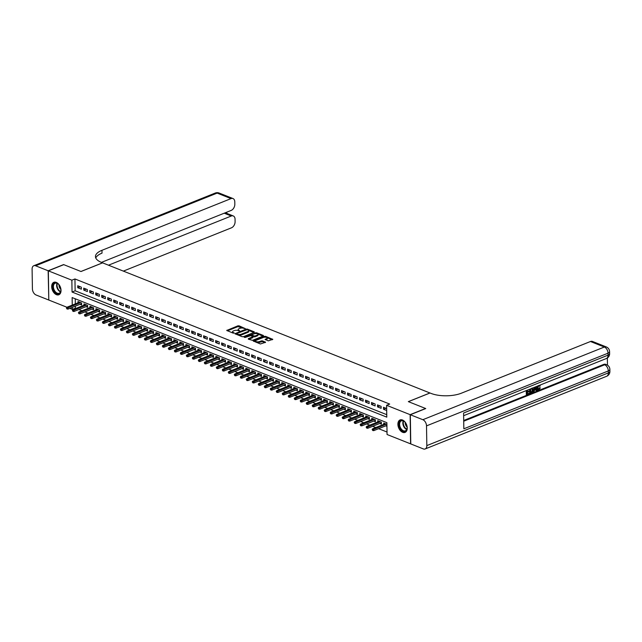 <?xml version="1.0" encoding="UTF-8"?>
<svg xmlns="http://www.w3.org/2000/svg" width="642" height="642" viewBox="0 0 642 642"><rect width="100%" height="100%" fill="white"/><g stroke="black" fill="none" stroke-linecap="round" stroke-linejoin="round"><path stroke-width="0.96" d="M245.34 328.648L239.105 325.823L237.909 325.831L226.746 330.453L233.239 333.166L234.25 332.981L233.271 332.5A2.704 1.075 -0.9 0 1 232.508 331.77A2.704 1.075 -0.9 0 1 233.327 330.975L234.242 330.614A2.704 1.075 -0.9 0 1 238.062 330.582L239.707 330.903L238.912 330.245A2.704 1.075 -0.9 0 1 238.142 329.515A2.704 1.075 -0.9 0 1 238.968 328.72L239.875 328.359A2.704 1.075 -0.9 0 1 243.695 328.327L245.34 328.648M402.67 432.315A6.717 4.261 68.2 0 1 398.088 426.015A6.717 4.261 68.2 0 1 400.078 419.932A6.717 4.261 68.2 0 1 402.478 420.004A6.717 4.261 68.2 0 1 407.052 426.304A6.717 4.261 68.2 0 1 405.07 432.395A6.717 4.261 68.2 0 1 402.67 432.315M56.456 294.694A6.717 4.261 68.2 0 1 51.874 288.394A6.717 4.261 68.2 0 1 53.856 282.303A6.717 4.261 68.2 0 1 56.255 282.384A6.717 4.261 68.2 0 1 60.838 288.683A6.717 4.261 68.2 0 1 58.847 294.766A6.717 4.261 68.2 0 1 56.456 294.694M268.284 340.838L272.794 339.353L265.611 336.36L264.416 336.368L253.253 340.99L260.435 343.976L265.579 342.242L262.369 340.83L259.344 341.576A2.263 0.899 -0.9 0 1 256.896 341.793A2.263 0.899 -0.9 0 1 255.508 340.982A2.263 0.899 -0.9 0 1 256.198 340.324L263.38 337.443A2.263 0.899 -0.9 0 1 265.828 337.227A2.263 0.899 -0.9 0 1 267.208 338.037A2.263 0.899 -0.9 0 1 266.526 338.695L265.074 339.425L268.284 340.838M66.945 307.253L48.792 300.039L48.335 270.844L63.767 264.656L81.004 271.51L102.608 262.859L429.939 392.976L408.336 401.627L425.566 408.481L410.134 414.66L410.591 443.855L387.062 434.506L386.877 422.669L72.137 297.559L72.257 305.111M48.335 270.844L71.864 280.193L72.048 292.03L386.789 417.139L386.604 405.303L410.134 414.66M386.604 405.303L389.694 404.067L74.954 278.957L71.864 280.193M254.24 332.323L254.256 331.85L247.314 329.089L246.119 329.097L234.956 333.712L242.138 336.705L243.326 336.697L254.24 332.323M256.736 333.615L256.463 332.725L263.405 335.485L263.389 335.959L252.483 340.332L248.318 339.161L248.334 338.679L248.318 339.161M248.334 338.679L253.012 336.665L250.805 335.654L245.003 337.499L244.177 337.178L256.463 332.725M385.754 425.839L386.933 426.304M379.759 423.455L381.364 424.089L381.34 422.115L377.737 420.687L377.761 421.963M373.764 421.072L375.369 421.706L375.345 419.74L371.742 418.303L371.766 419.579M367.77 418.688L369.375 419.322L369.343 417.356L365.747 415.92L365.771 417.196M361.775 416.305L363.38 416.939L363.348 414.973L359.753 413.536L359.777 414.812M355.78 413.921L357.385 414.555L357.353 412.589L353.758 411.153L353.782 412.429M349.786 411.538L351.391 412.18L351.359 410.206L347.763 408.777L347.787 410.045M343.791 409.155L345.396 409.797L345.364 407.822L341.769 406.394L341.793 407.662M337.796 406.771L339.401 407.413L339.369 405.439L335.774 404.011L335.79 405.279M331.802 404.388L333.407 405.03L333.375 403.056L329.779 401.627L329.795 402.895M325.807 402.004L327.412 402.646L327.38 400.672L323.785 399.244L323.801 400.52M319.812 399.621L321.417 400.263L321.385 398.289L317.79 396.86L317.806 398.136M313.818 397.238L315.423 397.88L315.391 395.905L311.795 394.477L311.811 395.753M307.823 394.854L309.428 395.496L309.396 393.522L305.801 392.093L305.817 393.369M301.82 392.471L303.433 393.113L303.401 391.138L299.806 389.71L299.822 390.986M295.826 390.087L297.439 390.729L297.406 388.755L293.811 387.327L293.827 388.603M289.831 387.704L291.444 388.346L291.412 386.372L287.817 384.943L287.833 386.219M283.836 385.32L285.449 385.962L285.417 383.988L281.822 382.56L281.838 383.836M277.842 382.937L279.455 383.579L279.422 381.605L275.819 380.176L275.843 381.452M271.847 380.554L273.46 381.196L273.428 379.221L269.825 377.793L269.849 379.069M265.852 378.178L267.457 378.812L267.433 376.838L263.83 375.409L263.854 376.685M259.858 375.795L261.463 376.429L261.438 374.455L257.835 373.026L257.859 374.302M253.863 373.411L255.468 374.045L255.436 372.071L251.841 370.643L251.865 371.919M247.868 371.028L249.473 371.662L249.441 369.688L245.846 368.259L245.87 369.535M241.873 368.644L243.478 369.278L243.446 367.304L239.851 365.876L239.875 367.152M235.879 366.261L237.484 366.895L237.452 364.929L233.857 363.492L233.881 364.768M229.884 363.878L231.489 364.512L231.457 362.545L227.862 361.109L227.886 362.385M223.889 361.494L225.494 362.128L225.462 360.162L221.867 358.726L221.891 360.002M217.895 359.111L219.5 359.745L219.468 357.779L215.873 356.342L215.889 357.618M211.9 356.727L213.505 357.369L213.473 355.395L209.878 353.967L209.894 355.235M205.905 354.344L207.51 354.986L207.478 353.012L203.883 351.583L203.899 352.851M199.911 351.96L201.516 352.602L201.484 350.628L197.888 349.2L197.905 350.468M193.916 349.577L195.521 350.219L195.489 348.245L191.894 346.816L191.91 348.084M187.921 347.194L189.526 347.836L189.494 345.861L185.899 344.433L185.915 345.709M181.919 344.81L183.532 345.452L183.5 343.478L179.904 342.05L179.92 343.326M175.924 342.427L177.537 343.069L177.505 341.095L173.91 339.666L173.926 340.942M169.929 340.043L171.542 340.685L171.51 338.711L167.915 337.283L167.931 338.559M163.935 337.66L165.548 338.302L165.516 336.328L161.92 334.899L161.936 336.175M157.94 335.276L159.553 335.918L159.521 333.944L155.918 332.516L155.942 333.792M151.945 332.893L153.558 333.535L153.526 331.561L149.923 330.132L149.947 331.408M145.951 330.51L147.556 331.152L147.532 329.177L143.928 327.749L143.952 329.025M139.956 328.126L141.561 328.768L141.537 326.794L137.934 325.366L137.958 326.642M133.961 325.743L135.566 326.385L135.534 324.411L131.939 322.982L131.963 324.258M127.967 323.367L129.572 324.001L129.54 322.027L125.944 320.599L125.968 321.875M121.972 320.984L123.577 321.618L123.545 319.644L119.95 318.215L119.974 319.491M115.977 318.601L117.582 319.235L117.55 317.26L113.955 315.832L113.979 317.108M109.983 316.217L111.588 316.851L111.556 314.877L107.96 313.448L107.984 314.724M103.988 313.834L105.593 314.468L105.561 312.493L101.966 311.065L101.99 312.341M97.993 311.45L99.598 312.084L99.566 310.118L95.971 308.682L95.987 309.958M91.999 309.067L93.604 309.701L93.572 307.735L89.976 306.298L89.992 307.574M86.004 306.683L87.609 307.317L87.577 305.351L83.982 303.915L83.998 305.191M81.333 287.183L77.738 285.754L77.77 287.728L81.365 289.157L81.333 287.183M87.328 289.566L83.733 288.138L83.765 290.104L87.36 291.54L87.328 289.566M93.323 291.95L89.728 290.521L89.76 292.487L93.355 293.924L93.323 291.95M99.317 294.333L95.722 292.904L95.754 294.871L99.349 296.307L99.317 294.333M105.312 296.716L101.717 295.288L101.749 297.254L105.344 298.69L105.312 296.716M111.307 299.1L107.712 297.663L107.744 299.637L111.339 301.066L111.307 299.1M117.301 301.483L113.706 300.047L113.738 302.021L117.334 303.449L117.301 301.483M123.296 303.867L119.701 302.43L119.733 304.404L123.328 305.833L123.296 303.867M129.299 306.25L125.696 304.814L125.728 306.788L129.323 308.216L129.299 306.25M135.293 308.625L131.69 307.197L131.722 309.171L135.318 310.6L135.293 308.625M141.288 311.009L137.685 309.58L137.717 311.555L141.32 312.983L141.288 311.009M147.283 313.392L143.68 311.964L143.712 313.938L147.315 315.366L147.283 313.392M153.278 315.776L149.682 314.347L149.706 316.321L153.31 317.75L153.278 315.776M159.272 318.159L155.677 316.731L155.701 318.705L159.304 320.133L159.272 318.159M165.267 320.543L161.672 319.114L161.696 321.088L165.299 322.517L165.267 320.543M171.262 322.926L167.666 321.498L167.698 323.472L171.294 324.9L171.262 322.926M177.256 325.309L173.661 323.881L173.693 325.855L177.288 327.284L177.256 325.309M183.251 327.693L179.656 326.264L179.688 328.239L183.283 329.667L183.251 327.693M189.246 330.076L185.65 328.648L185.682 330.622L189.278 332.05L189.246 330.076M195.24 332.46L191.645 331.031L191.677 333.005L195.272 334.434L195.24 332.46M201.235 334.843L197.64 333.415L197.672 335.389L201.267 336.817L201.235 334.843M207.23 337.227L203.634 335.798L203.666 337.772L207.262 339.201L207.23 337.227M213.224 339.61L209.629 338.182L209.661 340.156L213.256 341.584L213.224 339.61M219.219 341.993L215.624 340.565L215.656 342.539L219.251 343.968L219.219 341.993M225.214 344.377L221.618 342.948L221.65 344.915L225.246 346.351L225.214 344.377M231.208 346.76L227.613 345.332L227.645 347.298L231.24 348.734L231.208 346.76M237.203 349.144L233.608 347.715L233.64 349.681L237.235 351.118L237.203 349.144M243.198 351.527L239.602 350.099L239.635 352.065L243.23 353.501L243.198 351.527M249.2 353.911L245.597 352.474L245.629 354.448L249.224 355.877L249.2 353.911M255.195 356.294L251.592 354.857L251.624 356.832L255.219 358.26L255.195 356.294M261.19 358.677L257.586 357.241L257.619 359.215L261.222 360.643L261.19 358.677M267.184 361.061L263.581 359.624L263.613 361.598L267.216 363.027L267.184 361.061M273.179 363.436L269.584 362.008L269.608 363.982L273.211 365.41L273.179 363.436M279.174 365.82L275.578 364.391L275.603 366.365L279.206 367.794L279.174 365.82M285.168 368.203L281.573 366.775L281.597 368.749L285.2 370.177L285.168 368.203M291.163 370.586L287.568 369.158L287.6 371.132L291.195 372.561L291.163 370.586M297.158 372.97L293.563 371.541L293.595 373.516L297.19 374.944L297.158 372.97M303.152 375.353L299.557 373.925L299.589 375.899L303.185 377.327L303.152 375.353M309.147 377.737L305.552 376.308L305.584 378.282L309.179 379.711L309.147 377.737M315.142 380.12L311.547 378.692L311.579 380.666L315.174 382.094L315.142 380.12M321.136 382.504L317.541 381.075L317.573 383.049L321.169 384.478L321.136 382.504M327.131 384.887L323.536 383.459L323.568 385.433L327.163 386.861L327.131 384.887M333.126 387.27L329.531 385.842L329.563 387.816L333.158 389.245L333.126 387.27M339.12 389.654L335.525 388.225L335.557 390.2L339.153 391.628L339.12 389.654M345.115 392.037L341.52 390.609L341.552 392.583L345.147 394.011L345.115 392.037M351.11 394.421L347.515 392.992L347.547 394.966L351.142 396.395L351.11 394.421M357.104 396.804L353.509 395.376L353.541 397.35L357.137 398.778L357.104 396.804M363.107 399.188L359.504 397.759L359.536 399.733L363.131 401.162L363.107 399.188M369.102 401.571L365.499 400.143L365.531 402.109L369.126 403.545L369.102 401.571M375.097 403.954L371.493 402.526L371.525 404.492L375.121 405.929L375.097 403.954M381.091 406.338L377.488 404.909L377.52 406.876L381.123 408.312L381.091 406.338M74.954 278.957L75.138 290.794L386.749 414.668M386.653 408.545L383.483 407.285L383.515 409.259L386.685 410.519M75.379 306.154L75.411 308.16L76.005 308.393M78.878 309.532L81.999 310.776M84.872 311.916L87.994 313.16M90.867 314.299L93.989 315.543M96.862 316.683L99.983 317.926M102.856 319.066L105.978 320.31M108.851 321.449L111.973 322.693M114.846 323.833L117.968 325.077M120.84 326.216L123.97 327.46M126.835 328.6L129.965 329.844M132.83 330.983L135.96 332.227M138.824 333.367L141.954 334.61M144.819 335.75L147.949 336.994M150.814 338.133L153.944 339.377M156.809 340.517L159.938 341.761M162.811 342.9L165.933 344.144M168.806 345.284L171.928 346.528M174.801 347.667L177.922 348.903M180.795 350.05L183.917 351.286M186.79 352.434L189.912 353.67M192.785 354.817L195.906 356.053M198.779 357.201L201.901 358.437M204.774 359.576L207.896 360.82M210.769 361.96L213.89 363.203M216.763 364.343L219.885 365.587M222.758 366.726L225.88 367.97M228.753 369.11L231.874 370.354M234.747 371.493L237.877 372.737M240.742 373.877L243.872 375.121M246.737 376.26L249.866 377.504M252.731 378.644L255.861 379.887M258.726 381.027L261.856 382.271M264.721 383.41L267.85 384.654M270.715 385.794L273.845 387.038M276.71 388.177L279.84 389.421M282.713 390.561L285.834 391.805M288.707 392.944L291.829 394.188M294.702 395.328L297.824 396.571M300.697 397.711L303.818 398.955M306.691 400.094L309.813 401.338M312.686 402.478L315.808 403.714M318.681 404.861L321.803 406.097M324.675 407.245L327.797 408.481M330.67 409.628L333.792 410.864M336.665 412.012L339.787 413.247M342.659 414.395L345.781 415.631M348.654 416.77L351.776 418.014M354.649 419.154L357.779 420.398M360.643 421.537L363.773 422.781M366.638 423.921L369.768 425.164M372.633 426.304L375.763 427.548M378.628 428.687L387.022 432.026M75.258 298.795L75.339 303.875M80.009 304.3L81.614 304.934L81.582 302.968L77.987 301.531L78.003 302.807M383.755 424.346L383.731 423.07L386.901 424.33M75.411 308.16L72.321 309.396L69.793 308.393M72.289 307.39L72.321 309.396M75.138 290.794L72.048 292.03M77.77 287.728L80.226 286.741M83.765 290.104L86.221 289.125M89.76 292.487L92.215 291.508M95.754 294.871L98.21 293.892M101.749 297.254L104.205 296.275M107.744 299.637L110.199 298.658M113.738 302.021L116.194 301.042M119.733 304.404L122.189 303.425M125.728 306.788L128.183 305.809M131.722 309.171L134.178 308.192M137.717 311.555L140.173 310.567M143.712 313.938L146.167 312.951M149.706 316.321L152.17 315.334M155.701 318.705L158.165 317.718M161.696 321.088L164.159 320.101M167.698 323.472L170.154 322.485M173.693 325.855L176.149 324.868M179.688 328.239L182.143 327.251M185.682 330.622L188.138 329.635M191.677 333.005L194.133 332.018M197.672 335.389L200.127 334.402M203.666 337.772L206.122 336.785M209.661 340.156L212.117 339.169M215.656 342.539L218.111 341.552M221.65 344.915L224.106 343.935M227.645 347.298L230.101 346.319M233.64 349.681L236.095 348.702M239.635 352.065L242.09 351.086M245.629 354.448L248.085 353.469M251.624 356.832L254.08 355.853M257.619 359.215L260.074 358.236M263.613 361.598L266.069 360.619M269.608 363.982L272.072 363.003M275.603 366.365L278.066 365.378M281.597 368.749L284.061 367.762M287.6 371.132L290.056 370.145M293.595 373.516L296.05 372.529M299.589 375.899L302.045 374.912M305.584 378.282L308.04 377.295M311.579 380.666L314.034 379.679M317.573 383.049L320.029 382.062M323.568 385.433L326.024 384.446M329.563 387.816L332.018 386.829M335.557 390.2L338.013 389.212M341.552 392.583L344.008 391.596M347.547 394.966L350.002 393.979M353.541 397.35L355.997 396.363M359.536 399.733L361.992 398.746M365.531 402.109L367.986 401.13M371.525 404.492L373.981 403.513M377.52 406.876L379.976 405.896M383.515 409.259L385.97 408.28M238.142 329.515L238.158 330.301A2.704 1.075 -0.9 0 0 238.367 330.71M232.508 331.77L232.524 332.556A2.704 1.075 -0.9 0 0 232.733 332.965M242.877 328.11L237.917 326.626L227.388 330.839M236.521 333.736L235.598 334.105M253.863 332.476L248.518 330.349M247.114 329.683L236.697 333.527L237.54 334.201A2.704 1.075 -0.9 0 0 241.36 334.169L247.908 331.553A2.704 1.075 -0.9 0 0 248.727 330.758A2.704 1.075 -0.9 0 0 247.964 330.028L247.114 329.683M236.697 334.322L236.521 333.696M238.375 335.204A2.704 1.075 -0.9 0 0 241.376 334.963L241.36 334.169M248.727 330.758L248.743 331.545A2.704 1.075 -0.9 0 1 247.916 332.339L241.376 334.963M257.843 334.057L263.011 336.111M248.719 339.321L252.771 337.7L253.012 336.665M250.203 335.557L251.407 335.076L254.818 336.087L257.346 335.068A2.263 0.899 -0.9 0 0 258.028 334.41A2.263 0.899 -0.9 0 0 256.648 333.607A2.263 0.899 -0.9 0 0 254.2 333.824L251.664 334.835L251.423 335.902M255.107 333.591L255.267 332.733M253.004 336.633L254.826 336.873L257.362 335.862A2.263 0.899 -0.9 0 0 258.044 335.196L258.028 334.41M256.471 333.511L255.283 333.527M267.208 338.037L267.224 338.824A2.263 0.899 -0.9 0 1 266.542 339.49L265.716 339.819M255.508 340.982L255.524 341.769A2.263 0.899 -0.9 0 0 255.668 342.082M256.928 342.579A2.263 0.899 -0.9 0 0 259.36 342.363L259.344 341.576M264.953 342.635L262.385 341.616L259.36 342.363M265.812 337.227L264.287 337.219M255.636 340.685L253.903 341.375M272.16 339.754L267.064 337.724M66.407 307.967L67.017 308.995L66.407 307.967L66.961 307.229L68.044 307.662L68.068 309.083L81.59 303.666M67.001 308.2L80.675 302.607M66.961 307.229L79.592 302.173M68.068 309.083L67.017 308.995M58.944 293.755A5.81 3.683 68.2 0 1 53.39 289.614A5.81 3.683 68.2 0 1 54.755 282.921A5.81 3.683 68.2 0 1 58.43 284.141A5.81 3.683 68.2 0 1 60.894 290.288A5.81 3.683 68.2 0 1 58.944 293.755M58.526 284.237A5.377 3.411 -111.8 0 0 55.22 283.202A5.377 3.411 -111.8 0 0 55.156 283.226A5.377 3.411 -111.8 0 0 53.968 289.438A5.377 3.411 -111.8 0 0 59.096 293.233A5.377 3.411 -111.8 0 0 59.16 293.209A5.377 3.411 -111.8 0 0 60.894 290.152M59.024 284.799A3.828 2.432 -111.8 0 0 60.87 289.406M59.257 294.558A6.669 4.237 -111.8 0 0 59.281 294.55A6.669 4.237 -111.8 0 1 52.909 289.895A6.669 4.237 -111.8 0 1 54.321 282.167M405.158 431.384A5.81 3.683 68.2 0 1 399.605 427.235A5.81 3.683 68.2 0 1 400.969 420.542A5.81 3.683 68.2 0 1 404.645 421.762A5.81 3.683 68.2 0 1 407.108 427.909A5.81 3.683 68.2 0 1 405.158 431.384M404.741 421.858A5.377 3.411 -111.8 0 0 401.435 420.823A5.377 3.411 -111.8 0 0 401.37 420.847A5.377 3.411 -111.8 0 0 400.183 427.058A5.377 3.411 -111.8 0 0 405.311 430.854A5.377 3.411 -111.8 0 0 405.375 430.83A5.377 3.411 -111.8 0 0 407.108 427.773M405.238 422.42A3.828 2.432 -111.8 0 0 407.084 427.026M400.544 419.788A6.669 4.237 -111.8 0 0 399.123 427.516A6.669 4.237 -111.8 0 0 405.471 432.186A6.669 4.237 -111.8 0 0 405.503 432.17M48.15 270.772L63.59 264.584L80.94 271.486L102.551 262.835L101.532 262.426A21.515 8.579 179.1 0 1 95.449 256.583A21.515 8.579 179.1 0 1 101.982 250.292L231.008 198.611L217.132 193.098L35.623 265.788L48.15 270.772L48.792 299.894M108.49 265.194L231.28 216.009A5.16 3.419 111.7 0 1 233.263 215.945A5.16 3.419 111.7 0 1 235.06 219.267L235.1 221.594A5.16 3.419 111.7 0 1 231.465 227.814L123.36 271.109M35.623 265.788A5.16 3.274 -111.8 0 0 33.777 265.732A5.16 3.274 -111.8 0 0 32.1 269.094L32.413 288.82A5.16 3.274 -111.8 0 0 36.08 294.991L48.607 299.966M101.42 262.385L231.192 210.407A5.16 3.419 111.7 0 0 234.828 204.188L234.787 201.861A5.16 3.419 111.7 0 0 232.99 198.547A5.16 3.419 111.7 0 0 231.008 198.611M224.852 212.951A5.16 3.419 -68.3 0 1 225.952 213.048L225.944 212.51M95.77 257.996A21.515 8.579 179.1 0 1 102.022 253.133L101.982 250.292M233.263 215.945L225.952 213.048M538.004 389.389L539.368 387.72L540.371 387.856L538.887 390.039L537.932 390.119L536.648 388.073L537.009 386.299M537.707 389.983L536.648 388.073M539.753 385.2L540.251 385.986L539.729 386.34L538.301 385.553M535.524 386.893L536.961 390.745L536.407 390.97L535.966 389.678L534.385 390.312L533.983 391.941L532.948 391.973L534.136 387.455M536.407 390.97L535.597 389.822M529.353 389.365L527.275 390.416L527.291 391.869L529.241 391.09L529.249 391.636L527.299 392.414L527.331 394.052L529.514 393.177L529.522 393.723L526.817 394.814L526.336 394.621L526.271 390.601M527.291 391.492L529.241 391.09M527.323 393.674L529.514 393.177M463.709 420.494L603.729 364.415A5.16 3.419 -68.3 0 1 605.711 364.351L606.61 364.712A5.16 3.419 111.7 0 0 604.628 364.776L603.729 364.415M607.468 365.146L607.356 357.995M532.082 388.009L533.237 389.83L531.56 392.912L529.754 393.249L529.69 389.229M410.318 414.732L410.776 443.927L423.303 448.91A5.16 3.274 -111.8 0 0 425.148 448.967A5.16 3.274 -111.8 0 0 426.826 445.604L426.513 425.879A5.16 3.274 -111.8 0 0 422.845 419.707L410.318 414.732L425.75 408.553L408.392 401.651L430.004 393L431.023 393.402A21.515 8.579 -0.9 0 0 461.446 393.177L590.471 341.504A5.16 3.419 -68.3 0 1 592.454 341.44L606.337 346.953A5.16 3.419 111.7 0 0 604.355 347.017L590.471 341.504M422.845 419.707L604.355 347.017A5.16 3.274 68.2 0 1 608.022 353.18L608.054 355.154L463.588 413.015L463.837 428.8L608.303 370.94L608.335 372.914A5.16 3.274 68.2 0 1 606.658 376.276L425.148 448.967M526.817 394.814L526.745 390.408M530.236 393.442L530.164 389.044M530.749 392.687L532.379 391.692L532.716 390.031L532.058 388.595L530.693 389.044L530.749 392.687M530.741 392.302L531.897 391.508L532.234 389.838L531.576 388.402M531.512 392.382L531.03 392.19M532.379 391.692L531.897 391.508M532.716 390.031L532.234 389.838M533.43 392.158L534.73 387.214M534.89 388.241L534.529 389.702L535.797 389.196L535.131 387.262L534.89 388.241M534.634 389.277L535.316 389.004L534.971 387.993M535.797 389.196L535.316 389.004M538.782 385.738L539.729 386.34L538.782 385.738L537.651 388.049L538.349 389.317M538.213 389.525L538.831 389.509L539.85 387.912L539.368 387.72M537.129 388.266L537.787 385.986M539.85 387.912L540.371 387.856M72.402 310.351L73.011 311.378L72.402 310.351L72.955 309.613L74.039 310.046L74.063 311.466L87.585 306.049M73.003 310.584L86.67 304.982M72.955 309.613L85.587 304.557M74.063 311.466L73.011 311.378M78.396 312.734L79.006 313.761L78.396 312.734L78.95 311.996L80.033 312.429L80.057 313.85L93.588 308.433M78.998 312.967L92.665 307.366M78.95 311.996L91.581 306.94M80.057 313.85L79.006 313.761M84.391 315.118L85.001 316.145L84.391 315.118L84.945 314.379L86.028 314.813L86.052 316.233L99.582 310.816M84.993 315.35L98.659 309.749M84.945 314.379L97.576 309.324M86.052 316.233L85.001 316.145M90.386 317.493L90.995 318.528L90.386 317.493L90.939 316.763L92.023 317.196L92.047 318.617L105.577 313.192M90.987 317.734L104.654 312.132M90.939 316.763L103.571 311.707M92.047 318.617L90.995 318.528M96.38 319.877L96.99 320.904L96.38 319.877L96.942 319.146L98.017 319.58L98.041 321L111.572 315.575M96.982 320.117L110.649 314.516M96.942 319.146L109.565 314.09M98.041 321L96.99 320.904M102.375 322.26L102.985 323.287L102.375 322.26L102.937 321.53L104.012 321.963L104.036 323.383L117.566 317.959M102.977 322.501L116.643 316.899M102.937 321.53L115.56 316.474M104.036 323.383L102.985 323.287M108.37 324.643L108.98 325.671L108.37 324.643L108.931 323.913L110.007 324.346L110.031 325.767L123.561 320.342M108.971 324.884L122.638 319.283M108.931 323.913L121.555 318.857M110.031 325.767L108.98 325.671M114.364 327.027L114.974 328.054L114.364 327.027L114.926 326.297L116.001 326.722L116.025 328.142L129.556 322.725M114.966 327.268L128.633 321.666M114.926 326.297L127.549 321.241M116.025 328.142L114.974 328.054M120.359 329.41L120.969 330.437L120.359 329.41L120.921 328.68L121.996 329.105L122.02 330.526L135.55 325.109M120.961 329.651L134.627 324.05M120.921 328.68L133.552 323.624M122.02 330.526L120.969 330.437M126.354 331.794L126.972 332.821L126.354 331.794L126.915 331.063L127.991 331.489L128.015 332.909L141.545 327.492M126.955 332.034L140.622 326.433M126.915 331.063L139.547 326.008M128.015 332.909L126.972 332.821M132.348 334.177L132.966 335.204L132.348 334.177L132.91 333.447L133.985 333.872L134.009 335.293L147.54 329.876M132.95 334.418L146.617 328.816M132.91 333.447L145.541 328.391M134.009 335.293L132.966 335.204M138.343 336.56L138.961 337.588L138.343 336.56L138.905 335.83L139.98 336.256L140.004 337.676L153.534 332.259M138.945 336.801L152.611 331.2M138.905 335.83L151.536 330.774M140.004 337.676L138.961 337.588M144.338 338.944L144.956 339.971L144.338 338.944L144.899 338.214L145.975 338.639L145.999 340.059L159.529 334.642M144.94 339.185L158.606 333.583M144.899 338.214L157.531 333.158M145.999 340.059L144.956 339.971M150.332 341.327L150.95 342.355L150.332 341.327L150.894 340.597L151.969 341.022L151.994 342.443L165.524 337.026M150.934 341.568L164.601 335.967M150.894 340.597L163.525 335.533M151.994 342.443L150.95 342.355M156.335 343.711L156.945 344.738L156.335 343.711L156.889 342.98L157.972 343.406L157.988 344.826L171.518 339.409M156.929 343.952L170.595 338.35M156.889 342.98L169.52 337.917M157.988 344.826L156.945 344.738M162.33 346.094L162.94 347.121L162.33 346.094L162.883 345.364L163.967 345.789L163.983 347.21L177.513 341.793M162.924 346.335L176.59 340.733M162.883 345.364L175.515 340.3M163.983 347.21L162.94 347.121M168.324 348.478L168.934 349.505L168.324 348.478L168.878 347.747L169.961 348.173L169.978 349.593L183.508 344.176M168.918 348.718L182.585 343.117M168.878 347.747L181.509 342.684M169.978 349.593L168.934 349.505M174.319 350.861L174.929 351.888L174.319 350.861L174.873 350.131L175.956 350.556L175.972 351.976L189.502 346.56M174.913 351.102L188.579 345.5M174.873 350.131L187.504 345.067M175.972 351.976L174.929 351.888M180.314 353.244L180.924 354.272L180.314 353.244L180.867 352.514L181.951 352.94L181.975 354.36L195.497 348.943M180.908 353.485L194.582 347.884M180.867 352.514L193.499 347.45M181.975 354.36L180.924 354.272M186.308 355.628L186.918 356.655L186.308 355.628L186.862 354.898L187.945 355.323L187.97 356.743L201.492 351.326M186.902 355.861L200.577 350.267M186.862 354.898L199.493 349.834M187.97 356.743L186.918 356.655M192.303 358.011L192.913 359.038L192.303 358.011L192.857 357.273L193.94 357.706L193.964 359.127L207.486 353.71M192.905 358.244L206.572 352.651M192.857 357.273L205.488 352.217M193.964 359.127L192.913 359.038M198.298 360.395L198.908 361.422L198.298 360.395L198.851 359.656L199.935 360.09L199.959 361.51L213.489 356.093M198.9 360.627L212.566 355.034M198.851 359.656L211.483 354.601M199.959 361.51L198.908 361.422M204.292 362.778L204.902 363.805L204.292 362.778L204.846 362.04L205.93 362.473L205.954 363.894L219.484 358.477M204.894 363.011L218.561 357.417M204.846 362.04L217.477 356.984M205.954 363.894L204.902 363.805M210.287 365.162L210.897 366.189L210.287 365.162L210.849 364.423L211.924 364.857L211.948 366.277L225.478 360.86M210.889 365.394L224.556 359.793M210.849 364.423L223.472 359.368M211.948 366.277L210.897 366.189M216.282 367.545L216.892 368.572L216.282 367.545L216.844 366.807L217.919 367.24L217.943 368.66L231.473 363.244M216.884 367.778L230.55 362.176M216.844 366.807L229.467 361.751M217.943 368.66L216.892 368.572M222.276 369.928L222.886 370.956L222.276 369.928L222.838 369.19L223.914 369.623L223.938 371.044L237.468 365.627M222.878 370.161L236.545 364.56M222.838 369.19L235.462 364.134M223.938 371.044L222.886 370.956M228.271 372.304L228.881 373.339L228.271 372.304L228.833 371.574L229.908 372.007L229.932 373.427L243.462 368.002M228.873 372.545L242.54 366.943M228.833 371.574L241.456 366.518M229.932 373.427L228.881 373.339M234.266 374.687L234.876 375.714L234.266 374.687L234.828 373.957L235.903 374.39L235.927 375.811L249.457 370.386M234.868 374.928L248.534 369.327M234.828 373.957L247.451 368.901M235.927 375.811L234.876 375.714M240.26 377.071L240.87 378.098L240.26 377.071L240.822 376.34L241.898 376.774L241.922 378.194L255.452 372.769M240.862 377.311L254.529 371.71M240.822 376.34L253.454 371.285M241.922 378.194L240.87 378.098M246.255 379.454L246.873 380.481L246.255 379.454L246.817 378.724L247.892 379.157L247.916 380.578L261.446 375.153M246.857 379.695L260.524 374.093M246.817 378.724L259.448 373.668M247.916 380.578L246.873 380.481M252.25 381.838L252.868 382.865L252.25 381.838L252.812 381.107L253.887 381.533L253.911 382.961L267.441 377.536M252.852 382.078L266.518 376.477M252.812 381.107L265.443 376.052M253.911 382.961L252.868 382.865M258.245 384.221L258.862 385.248L258.245 384.221L258.806 383.491L259.882 383.916L259.906 385.336L273.436 379.92M258.846 384.462L272.513 378.86M258.806 383.491L271.438 378.435M259.906 385.336L258.862 385.248M264.239 386.604L264.857 387.632L264.239 386.604L264.801 385.874L265.876 386.299L265.9 387.72L279.43 382.303M264.841 386.845L278.508 381.244M264.801 385.874L277.432 380.818M265.9 387.72L264.857 387.632M270.234 388.988L270.852 390.015L270.234 388.988L270.796 388.258L271.871 388.683L271.895 390.103L285.425 384.686M270.836 389.229L284.502 383.627M270.796 388.258L283.427 383.202M271.895 390.103L270.852 390.015M276.237 391.371L276.846 392.398L276.237 391.371L276.79 390.641L277.874 391.066L277.89 392.487L291.42 387.07M276.83 391.612L290.497 386.011M276.79 390.641L289.422 385.585M277.89 392.487L276.846 392.398M282.231 393.755L282.841 394.782L282.231 393.755L282.785 393.024L283.868 393.45L283.884 394.87L297.415 389.453M282.825 393.995L296.492 388.394M282.785 393.024L295.416 387.969M283.884 394.87L282.841 394.782M288.226 396.138L288.836 397.165L288.226 396.138L288.78 395.408L289.863 395.833L289.879 397.254L303.409 391.837M288.82 396.379L302.486 390.777M288.78 395.408L301.411 390.344M289.879 397.254L288.836 397.165M294.221 398.522L294.83 399.549L294.221 398.522L294.774 397.791L295.858 398.217L295.874 399.637L309.404 394.22M294.814 398.762L308.481 393.161M294.774 397.791L307.406 392.727M295.874 399.637L294.83 399.549M300.215 400.905L300.825 401.932L300.215 400.905L300.769 400.175L301.852 400.6L301.876 402.02L315.399 396.604M300.809 401.146L314.484 395.544M300.769 400.175L313.4 395.111M301.876 402.02L300.825 401.932M306.21 403.288L306.82 404.316L306.21 403.288L306.764 402.558L307.847 402.983L307.871 404.404L321.393 398.987M306.812 403.529L320.478 397.928M306.764 402.558L319.395 397.494M307.871 404.404L306.82 404.316M312.205 405.672L312.815 406.699L312.205 405.672L312.758 404.942L313.842 405.367L313.866 406.787L327.388 401.37M312.806 405.913L326.473 400.311M312.758 404.942L325.39 399.878M313.866 406.787L312.815 406.699M318.199 408.055L318.809 409.082L318.199 408.055L318.753 407.325L319.836 407.75L319.86 409.171L333.391 403.754M318.801 408.296L332.468 402.695M318.753 407.325L331.384 402.261M319.86 409.171L318.809 409.082M324.194 410.439L324.804 411.466L324.194 410.439L324.748 409.708L325.831 410.134L325.855 411.554L339.385 406.137M324.796 410.671L338.462 405.078M324.748 409.708L337.379 404.645M325.855 411.554L324.804 411.466M330.189 412.822L330.799 413.849L330.189 412.822L330.75 412.084L331.826 412.517L331.85 413.938L345.38 408.521M330.791 413.055L344.457 407.461M330.75 412.084L343.374 407.028M331.85 413.938L330.799 413.849M336.183 415.205L336.793 416.233L336.183 415.205L336.745 414.467L337.82 414.901L337.844 416.321L351.375 410.904M336.785 415.438L350.452 409.845M336.745 414.467L349.368 409.411M337.844 416.321L336.793 416.233M342.178 417.589L342.788 418.616L342.178 417.589L342.74 416.851L343.815 417.284L343.839 418.704L357.369 413.288M342.78 417.822L356.446 412.228M342.74 416.851L355.363 411.795M343.839 418.704L342.788 418.616M348.173 419.972L348.783 421L348.173 419.972L348.734 419.234L349.81 419.667L349.834 421.088L363.364 415.671M348.775 420.205L362.441 414.604M348.734 419.234L361.358 414.178M349.834 421.088L348.783 421M354.167 422.356L354.777 423.383L354.167 422.356L354.729 421.617L355.804 422.051L355.828 423.471L369.359 418.054M354.769 422.588L368.436 416.987M354.729 421.617L367.36 416.562M355.828 423.471L354.777 423.383M360.162 424.739L360.772 425.766L360.162 424.739L360.724 424.001L361.799 424.434L361.823 425.855L375.353 420.438M360.764 424.972L374.43 419.37M360.724 424.001L373.355 418.945M361.823 425.855L360.772 425.766M366.157 427.115L366.775 428.15L366.157 427.115L366.718 426.384L367.794 426.818L367.818 428.238L381.348 422.813M366.759 427.355L380.425 421.754M366.718 426.384L379.35 421.329M367.818 428.238L366.775 428.15M372.151 429.498L372.769 430.525L372.151 429.498L372.713 428.768L373.788 429.201L373.813 430.622L386.917 425.373M372.753 429.739L386.42 424.137M372.713 428.768L385.344 423.712M373.813 430.622L372.769 430.525M238.92 330.927L238.912 330.245M233.287 333.182L233.271 332.5M227.011 330.686L227.003 330.205M237.917 326.626L237.909 325.831M239.113 326.618L239.105 325.823M235.213 333.952L235.213 333.463M246.127 329.747L246.119 329.097M247.322 329.771L247.314 329.089M254.264 332.315L254.256 331.85M236.697 334.538L236.689 333.856M237.548 334.883L237.54 334.201M247.916 332.339L247.908 331.553M263.413 335.951L263.405 335.485M252.771 337.7L252.755 336.914M257.362 335.862L257.346 335.068M251.664 335.991L251.648 335.309M253.63 336.881L253.622 336.095M254.826 336.873L254.818 336.087M265.339 339.666L265.331 339.177M266.542 339.49L266.526 338.695M261.19 341.624L261.182 340.838M262.385 341.616L262.369 340.83M265.355 342.475L265.347 342.009M253.518 341.231L253.51 340.742M264.432 337.162L264.416 336.368M265.627 337.154L265.611 336.36M272.561 339.586L272.553 339.12M60.492 291.877A5.377 3.411 68.2 0 1 57.042 283.266M57.387 283.427A5.2 3.298 -111.8 0 0 60.637 291.524M406.707 429.498A5.377 3.411 68.2 0 1 403.256 420.895M403.601 421.048A5.2 3.298 -111.8 0 0 406.851 429.145M231.28 216.009L224.218 213.2M217.132 193.098A5.16 3.419 -68.3 0 1 219.115 193.033A5.16 5.16 0 0 0 215.287 193.033A5.16 3.274 68.2 0 1 217.132 193.098M426.826 445.604L608.335 372.914A5.16 2.062 -0.9 0 0 609.9 371.397L609.868 369.431A5.16 2.062 179.1 0 1 608.303 370.94A5.16 3.274 68.2 0 0 604.628 364.776L463.717 421.208M463.628 415.687L606.377 358.517A5.16 3.274 68.2 0 0 608.054 355.154A5.16 2.062 -0.9 0 0 609.619 353.646L609.587 351.672A5.16 2.062 179.1 0 1 608.022 353.18L426.513 425.879M535.42 388.097L534.987 387.928M232.99 198.547L219.115 193.033M215.287 193.033L33.777 265.732M226.746 213.361L226.73 212.197M606.377 358.517A5.16 5.16 0 0 0 609.619 353.646M609.587 351.672A5.16 5.16 0 0 0 606.337 346.953M606.658 376.276A5.16 5.16 0 0 0 609.9 371.397M609.868 369.431A5.16 5.16 0 0 0 606.61 364.712M537.458 389.927L537.932 390.119"/></g></svg>
